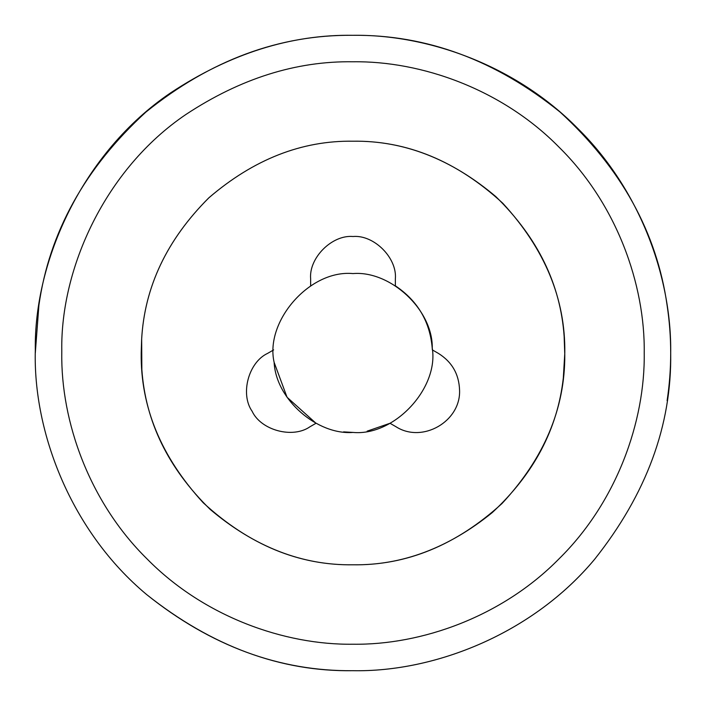 <?xml version="1.0" encoding="UTF-8"?>
<svg xmlns="http://www.w3.org/2000/svg" width="706" height="706" viewBox="0 0 706 706"><rect width="100%" height="100%" fill="white"/><g stroke="black" fill="none" stroke-linecap="round" stroke-linejoin="round"><path stroke-width="1.06" d="M563.317 378.001L564.8 353C565.524 298.947 544.847 249.024 502.769 203.231C456.976 161.153 407.053 140.476 353 141.2C301.603 140.468 253.48 159.406 208.623 198.033C166.66 240.075 144.315 287.421 141.597 340.071L141.2 353C140.476 407.053 161.153 456.976 203.231 502.769C249.024 544.847 298.947 565.524 353 564.8C401.996 565.524 448.425 548.112 492.294 512.556C533.895 473.885 557.572 429.036 563.317 378.001L564.8 353C565.524 298.947 544.847 249.024 502.769 203.231C456.976 161.153 407.053 140.476 353 141.2C301.603 140.468 253.48 159.406 208.623 198.033C166.66 240.075 144.315 287.421 141.597 340.071L141.2 353C140.476 407.053 161.153 456.976 203.231 502.769C249.024 544.847 298.947 565.524 353 564.8C401.996 565.524 448.425 548.112 492.294 512.556C533.895 473.885 557.572 429.036 563.317 378.001M273.637 349.911L267.618 353.379C248.521 362.222 239.996 394.045 252.113 411.245C260.955 430.342 292.778 438.867 309.978 426.751L315.997 423.273L287.051 397.257L274.131 362.372C264.741 321.521 309.51 269.515 353 273.575C390.224 270.442 432.937 309.625 432.275 348.155C438.814 388.168 394.46 436.308 353 432.425C317.612 435.187 276.011 399.914 274.131 362.372M367.155 431.154L390.003 423.273L396.022 426.751C422.417 443.659 461 421.385 459.562 390.065C458.988 374.092 451.928 361.86 438.382 353.379L432.363 349.911C430.501 322.501 418.164 301.135 395.36 285.815L395.36 278.87C397.257 257.911 373.959 234.613 353 236.51C332.041 234.613 308.743 257.911 310.64 278.87L310.64 285.815M395.36 278.87C397.257 257.911 373.959 234.613 353 236.51C332.041 234.613 308.743 257.911 310.64 278.87M267.618 353.379C248.521 362.222 239.996 394.045 252.113 411.245C260.955 430.342 292.778 438.867 309.978 426.751M353 432.425L343.593 431.869M141.659 339.039C144.651 286.521 167.11 239.378 209.055 197.636C253.833 159.274 301.815 140.468 353 141.2C403.655 140.468 451.266 158.938 495.833 196.612C537.707 237.604 560.485 284.191 564.147 336.383L564.791 354.844C565.012 408.721 544.079 458.282 502.001 503.528C456.332 545.103 406.665 565.532 353 564.8C302.344 565.532 254.734 547.062 210.167 509.388C168.293 468.396 145.515 421.809 141.853 369.617L141.659 339.039M170.649 92.848C230.191 53.55 290.969 34.365 353 35.3C427.501 34.276 515.548 65.164 577.649 128.351C640.836 190.452 671.724 278.499 670.7 353C671.785 425.303 646.414 494.076 594.584 559.328C532.395 633.926 434.552 672.209 353 670.7C280.697 671.785 211.924 646.414 146.671 594.584C71.182 531.671 33.023 432.39 35.309 350.229C33.862 260.549 82.858 152.24 170.649 92.848M353 61.775C296.141 60.919 240.419 78.507 185.846 114.522C105.37 168.972 60.451 268.254 61.784 350.458L61.775 353C60.84 421.288 89.15 502.001 147.069 558.931C203.999 616.85 284.712 645.16 353 644.225C421.288 645.16 502.001 616.85 558.931 558.931C616.85 502.001 645.16 421.288 644.225 353C645.16 284.712 616.85 203.999 558.931 147.069C502.001 89.15 421.288 60.84 353 61.775M564.147 336.383L564.8 353M667.108 400.655C671.891 368.885 671.891 337.115 667.108 305.345C656.774 232.415 621.112 168.002 560.114 112.095C495.691 60.169 426.653 34.576 353 35.3C279.347 34.576 210.309 60.169 145.886 112.095C84.888 168.002 49.226 232.415 38.892 305.345L35.3 353M146.671 594.584C210.935 646.052 279.717 671.432 353 670.7C436.14 672.236 533.621 632.638 594.584 559.328"/></g></svg>
